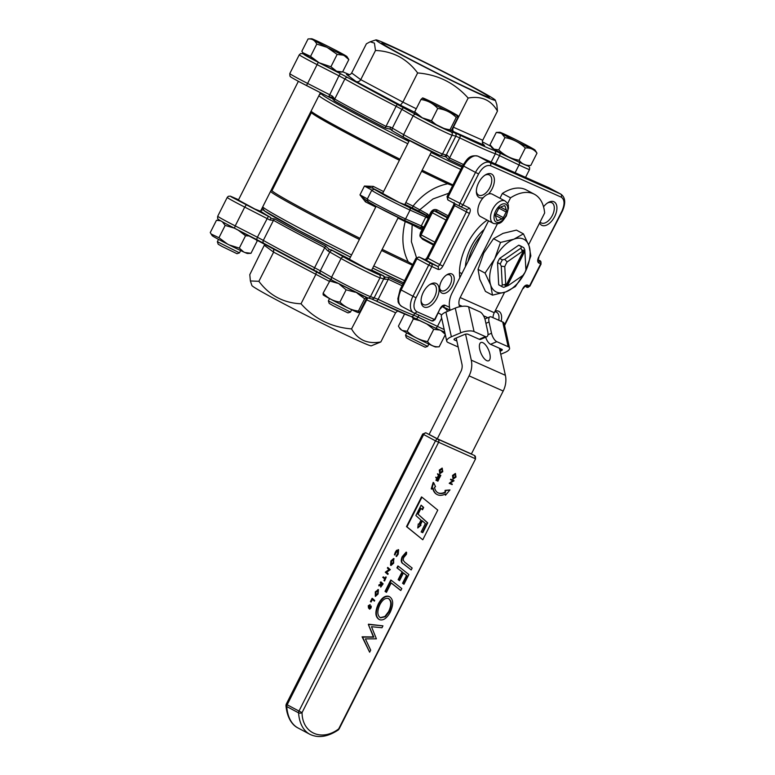 <?xml version="1.0" encoding="UTF-8"?>
<svg xmlns="http://www.w3.org/2000/svg" width="775" height="775" viewBox="0 0 775 775"><rect width="100%" height="100%" fill="white"/><g stroke="black" fill="none" stroke-linecap="round" stroke-linejoin="round"><path stroke-width="1.16" d="M328.726 96.323L334.79 98.909M368.299 201.597C364.405 200.434 393.032 215.353 403.358 219.858A1.86 1.54 -66 0 0 403.446 219.906L375.827 206.16C364.725 199.65 367.757 202.372 367.282 199.107L371.748 190.263L373.996 189.274A1.86 1.841 102.2 0 1 374.441 189.439L372.358 188.063L364.434 186.048L373.288 186.378A91.721 3.032 26.8 0 0 383.586 191.57M363.465 198.167L366.217 200.221L365.471 201.858L359.968 194.893L363.465 198.167M366.062 200.134L367.98 201.277M347.839 77.626L421.687 117.597L450.972 131.857A2.48 2.451 104.6 0 1 452.038 135.189A23.55 0.775 -153.2 0 1 419.304 119.243A23.55 0.775 -153.2 0 1 413.114 115.843L401.847 109.352L392.353 128.146L390.271 126.993L385.989 126.393L396.141 106.291A92.961 3.071 -153.2 0 1 367.021 91.082A92.961 3.071 -153.2 0 1 344.875 78.953L334.722 99.045L332.465 96.168L307.278 83.264A23.55 0.775 -153.2 0 1 298.811 78.847A23.55 0.775 -153.2 0 1 289.792 73.567L299.286 54.763A23.55 0.775 -153.2 0 0 308.305 60.043A23.55 0.775 -153.2 0 0 316.772 64.461L338.946 75.805L340.428 73.693L347.839 77.626A2.48 2.054 -60.4 0 0 344.875 78.953L338.946 75.805L328.687 96.904L331.022 98.105L332.465 96.168M364.095 296.467L332.368 280.405A2.48 2.122 -60.1 0 1 331.564 277.276A23.55 0.775 26.8 0 0 337.764 280.686A23.55 0.775 26.8 0 0 367.021 295.227A23.55 0.775 26.8 0 0 370.489 296.622A2.48 2.451 104.6 0 1 367.679 297.9L371.457 298.888A2.48 2.451 104.6 0 0 374.267 297.61L383.761 278.806A2.48 2.451 -75.4 0 0 382.695 275.483L378.917 274.495C379.953 275.668 348.556 260.061 344.09 257.193L331.409 249.899A92.961 3.071 26.8 0 0 349.496 259.053M311.453 112.52L272.044 190.543A91.721 3.032 26.8 0 0 307.162 211.11A91.721 3.032 26.8 0 0 359.958 238.342M399.396 160.28A91.721 3.032 -153.2 0 1 346.599 133.048A91.721 3.032 -153.2 0 1 311.472 112.588L311.027 111.242M399.939 159.204A92.961 3.071 -153.2 0 1 346.522 131.663A92.961 3.071 -153.2 0 1 311.075 111.154M382.172 249.347A91.721 3.032 26.8 0 0 408.26 261.853C402.332 250.199 401.314 236.772 405.218 221.582L412.174 224.702L411.409 241.713L416.456 257.523M270.523 191.435A92.961 3.071 26.8 0 0 305.98 211.933A92.961 3.071 26.8 0 0 359.387 239.485M381.6 250.49A92.961 3.071 26.8 0 0 412.407 265.215M412.775 264.478L408.26 261.853M452.958 184.934A92.961 3.071 -153.2 0 1 422.142 170.219M382.637 193.45L399.261 202.527L404.763 204.629M321.412 93.184L321.741 94.182A90.849 3.003 26.8 0 0 356.539 114.448A90.849 3.003 26.8 0 0 408.9 141.457M431.113 152.462A90.849 3.003 26.8 0 0 461.939 167.158M462.53 165.986A92.235 3.052 -153.2 0 1 448.415 159.34L445.615 156.676L443.678 156.298M331.022 98.105L331.671 97.921L334.471 100.876A92.235 3.052 -153.2 0 0 356.452 112.898A92.235 3.052 -153.2 0 0 385.34 128.001L390.232 129.144L393.032 131.217A2.48 2.122 119.9 0 0 393.157 131.285L404.182 137.63M403.513 282.817A90.849 3.003 -153.2 0 1 372.698 268.111L403.523 282.798L372.698 268.102M298.298 230.185L350.484 257.097A90.849 3.003 -153.2 0 1 298.113 230.107A90.849 3.003 -153.2 0 1 263.539 210.151M260.632 211.003A92.961 3.071 26.8 0 0 270.698 217.523L270.872 218.269L274.805 218.996A92.235 3.052 26.8 0 0 296.786 231.018A92.235 3.052 26.8 0 0 325.674 246.121L329.433 249.502L331.409 249.899M371.709 270.058A92.961 3.071 26.8 0 0 383.354 275.716L384.817 277.024L388.74 277.469A92.235 3.052 26.8 0 0 402.864 284.105M459.808 277.692A43.381 24.151 -61.9 0 1 459.565 275.183A43.381 24.151 -61.9 0 1 466.889 244.561A43.381 24.151 -61.9 0 1 487.165 220.1M547.45 203.021A11.402 6.345 -61.9 0 1 551.916 202.779A11.402 6.345 -61.9 0 1 552.362 215.431A11.402 6.345 -61.9 0 1 541.183 222.909A11.402 6.345 -61.9 0 1 540.088 222.008M429.621 284.667A11.402 6.345 -61.9 0 1 434.087 284.435A11.402 6.345 -61.9 0 1 434.533 297.077A11.402 6.345 -61.9 0 1 423.363 304.556A11.402 6.345 -61.9 0 1 421.067 300.719M494.731 311.812A11.402 6.345 -61.9 0 1 496.62 312.248A11.402 6.345 -61.9 0 1 498.722 320.211M446.4 275.077A8.922 4.97 -61.9 0 1 449.762 274.96A8.922 4.97 -61.9 0 1 450.11 284.851A8.922 4.97 -61.9 0 1 441.363 290.702A8.922 4.97 -61.9 0 1 439.59 287.854M484.918 175.208A11.402 6.345 -61.9 0 1 489.383 174.976A11.402 6.345 -61.9 0 1 489.829 187.618A11.402 6.345 -61.9 0 1 478.65 195.097A11.402 6.345 -61.9 0 1 476.363 191.26M481.304 235.145L468.119 261.252A34.827 19.394 -61.9 0 1 473.07 247.467A34.827 19.394 -61.9 0 1 481.304 235.145L488.541 220.827M484.162 229.487A34.827 19.394 118.1 0 0 471.248 246.498A34.827 19.394 118.1 0 0 465.387 266.658M349.399 259.257L365.926 268.257L371.525 270.436M238.39 200.057L254.917 209.056L260.516 211.236M493.433 223.432A12.642 7.043 -61.9 0 1 493.181 223.307L480.471 216.525A12.642 7.043 -61.9 0 1 479.977 202.507A12.642 7.043 -61.9 0 1 483.358 197.586A13.262 7.382 -61.9 0 1 476.383 192.113A13.262 7.382 -61.9 0 1 478.621 182.755A13.262 7.382 -61.9 0 1 485.644 174.743A13.262 7.382 -61.9 0 1 493.656 176.322A13.262 7.382 -61.9 0 1 492.144 188.771A13.262 7.382 -61.9 0 1 488.463 194.05A12.642 7.043 118.1 0 0 483.358 197.586M423.334 292.214A13.262 7.382 -61.9 0 1 430.358 284.212A13.262 7.382 -61.9 0 1 438.369 285.781A13.262 7.382 -61.9 0 1 436.848 298.23A13.262 7.382 -61.9 0 1 427.199 307.287A13.262 7.382 -61.9 0 1 421.087 301.572A13.262 7.382 -61.9 0 1 423.334 292.214M441.421 281.112A10.782 6.006 -61.9 0 1 447.136 274.602A10.782 6.006 -61.9 0 1 453.656 275.881A10.782 6.006 -61.9 0 1 452.416 286.004A10.782 6.006 -61.9 0 1 444.569 293.376A10.782 6.006 -61.9 0 1 439.599 288.726A10.782 6.006 -61.9 0 1 441.421 281.112M495.109 311.056A13.262 7.382 -61.9 0 1 501.144 321.286M543.537 206.789A13.262 7.382 -61.9 0 1 548.177 202.556A13.262 7.382 -61.9 0 1 556.188 204.135A13.262 7.382 -61.9 0 1 554.667 216.574A13.262 7.382 -61.9 0 1 539.613 222.958M450.004 131.333A19.83 0.659 -153.2 0 1 422.346 117.887A19.83 0.659 -153.2 0 1 414.761 113.489L414.732 111.803L422.336 117.858L431.52 120.755L437.72 108.471C444.927 109.372 451.098 112.356 456.233 117.422L457.957 115.795A19.83 0.659 -153.2 0 1 457.957 115.853L457.957 117.422L451.718 129.783L450.004 131.333L450.013 129.745C442.816 128.824 436.654 125.831 431.52 120.755M536.988 153.169L530.788 165.443L527.232 165.647A19.83 0.659 -153.2 0 1 517.187 161.19A19.83 0.659 -153.2 0 1 499.468 152.191A19.83 0.659 -153.2 0 1 493.917 149.129L490.023 144.789L496.271 132.428L499.739 132.244A19.83 0.659 -153.2 0 1 502.229 133.174L503.547 133.755A19.83 0.659 -153.2 0 1 518.068 140.808L519.696 141.631A19.83 0.659 -153.2 0 1 527.504 145.7A19.83 0.659 -153.2 0 1 535.089 150.098A19.83 0.659 -153.2 0 1 525.915 146.146A19.83 0.659 -153.2 0 1 507.286 136.71A19.83 0.659 -153.2 0 1 501.745 133.649L504.961 137.611C512.779 138.987 519.57 142.435 525.324 147.977C530.245 147.628 534.14 149.362 536.988 153.169L535.089 150.098M530.788 165.443C525.857 165.792 521.972 164.068 519.114 160.26C511.297 158.894 504.496 155.455 498.732 149.924L493.917 149.129M348.827 59.598L342.579 71.959L336.621 71.222L330.915 66.766L319.155 62.765A19.83 0.659 -153.2 0 1 311.347 58.697A19.83 0.659 -153.2 0 1 303.761 54.298L301.863 51.227L308.062 38.944L311.618 38.75A19.83 0.659 -153.2 0 1 321.664 43.206A19.83 0.659 -153.2 0 1 339.382 52.206A19.83 0.659 -153.2 0 1 344.933 55.267L345.621 55.674A19.83 0.659 -153.2 0 1 346.958 56.604A19.83 0.659 -153.2 0 1 344.439 55.742L348.827 59.598L346.958 56.604M319.155 62.765L310.552 56.401L302.686 52.642M412.126 316.936L413.356 318.951L420.312 320.811M426.744 323.902L433.719 329.317L439.502 329.995M441.304 330.818L445.238 334.306M445.199 334.141L443.765 331.855M222.367 221.786L225.176 225.418L234.253 228.112M245.016 252.553L250.984 253.299L247.506 253.493A19.83 0.659 26.8 0 1 245.016 252.553L243.699 251.972A19.83 0.659 26.8 0 1 229.187 244.929L227.559 244.096A19.83 0.659 26.8 0 1 219.751 240.037A19.83 0.659 26.8 0 1 212.166 235.639L210.257 232.568L216.467 220.284L220.662 220.807M486.778 360.646A9.92 4.137 67 0 0 488.667 360.782A9.92 4.137 67 0 0 489.325 351.976A9.92 4.137 67 0 0 482.815 342.657A9.92 4.137 67 0 0 480.926 342.521A9.92 4.137 67 0 0 480.267 351.327A9.92 4.137 67 0 0 486.778 360.646M469.728 85.298A66.931 2.218 -153.2 0 1 495.361 100.227A66.931 2.218 -153.2 0 1 463.731 86.5A66.931 2.218 -153.2 0 1 401.518 54.957A66.931 2.218 -153.2 0 1 375.943 39.903A66.931 2.218 -153.2 0 1 409.268 54.608A66.931 2.218 -153.2 0 1 469.728 85.298M495.361 100.227L496.862 104.78L497.453 111.087C491.118 100.052 481.353 95.703 468.148 98.057C454.673 82.964 437.836 74.594 417.628 72.947C412.532 66.059 406.362 60.615 399.135 56.614C391.801 52.845 383.916 50.801 375.488 50.472L374.422 43.09L370.15 41.802L366.401 43.797L351.666 72.976C350.426 74.855 348.702 75.359 346.483 74.487L346.909 74.671M308.062 38.944C312.005 38.576 314.912 40.29 316.772 44.088L326.972 47.285A19.83 0.659 -153.2 0 1 319.164 43.216A19.83 0.659 -153.2 0 1 311.618 38.75M330.663 279.436L323.136 293.144L323.156 294.829A19.83 0.659 26.8 0 0 335.895 301.93A19.83 0.659 26.8 0 0 355.386 311.472A19.83 0.659 26.8 0 0 358.399 312.674L360.113 311.124L366.352 298.762L366.362 297.193M323.136 293.144C327.67 298.191 333.26 301.175 339.915 302.095C345.02 307.152 351.182 310.155 358.408 311.085L358.399 312.674M250.383 280.947L251.885 285.5A66.931 2.218 26.8 0 0 294.219 309.196A66.931 2.218 26.8 0 0 360.685 341.765A66.931 2.218 26.8 0 0 371.302 345.824L380.845 341.94C374.48 343.131 368.745 342.657 363.62 340.525C358.622 338.162 354.601 334.296 351.54 328.9C331.283 327.234 314.447 318.864 301.02 303.79C283.553 303.006 269.506 295.517 258.879 281.315L250.383 280.947L249.792 274.641L264.914 243.97M407.873 333.521A19.83 0.659 26.8 0 0 425.591 342.521A19.83 0.659 26.8 0 0 435.627 346.977L439.183 346.783C434.242 347.123 430.348 345.388 427.519 341.591C419.662 340.215 412.862 336.776 407.137 331.264L402.322 330.47A19.83 0.659 26.8 0 0 407.873 333.521M211.081 233.982L218.947 237.741L227.559 244.096M404.928 56.478A60.237 1.996 -153.2 0 1 381.852 42.974A60.237 1.996 -153.2 0 1 411.108 55.781A60.237 1.996 -153.2 0 1 466.317 83.787A60.237 1.996 -153.2 0 1 489.393 97.292A60.237 1.996 -153.2 0 1 460.137 84.485A60.237 1.996 -153.2 0 1 404.928 56.478M350.484 312.073L347.985 312.897L333.221 305.747L329.191 303.393L328.368 300.903L350.484 312.073L351.656 309.758M427.664 346.396L425.165 347.219L410.401 340.07L406.371 337.726L405.548 335.226L427.664 346.396L428.837 344.081M239.475 252.873L236.985 253.696L222.222 246.547L218.182 244.203L217.358 241.703L239.475 252.873L240.657 250.557M502.123 286.682L499.4 285.229A22.31 12.419 -61.9 0 1 498.693 284.793L497.531 262.609A22.31 12.419 -61.9 0 1 498.528 260.478A22.31 12.419 -61.9 0 1 499.652 258.414L502.374 259.867A22.31 12.419 118.1 0 0 501.251 261.94A22.31 12.419 118.1 0 0 500.253 264.062L501.251 266.183L504.777 266.619L505.717 284.27L502.248 285.093L501.425 286.246A22.31 12.419 -61.9 0 0 502.123 286.682A22.31 12.419 -61.9 0 0 503.828 287.322L508.39 285.462A18.59 10.356 -61.9 0 1 507.615 285.278L506.153 285.897L523.987 250.587A19.83 11.044 118.1 0 0 522.728 250.025L523.077 251.613A18.59 10.356 118.1 0 0 522.302 251.429L507.15 261.931A18.59 10.356 118.1 0 0 504.777 266.619M508.39 285.462L523.542 274.96A18.59 10.356 118.1 0 0 524.82 272.664A18.59 10.356 118.1 0 0 525.915 270.272L524.811 249.86L523.822 247.738A22.31 12.419 -61.9 0 0 523.115 247.303A22.31 12.419 -61.9 0 0 521.42 246.663L520.926 248.126L522.302 251.429M523.077 251.613L506.356 284.716L504.883 285.336A19.83 11.044 118.1 0 0 506.153 285.897M507.15 261.931L504.69 259.373L502.374 259.867M523.987 250.587L524.336 252.175L507.615 285.278M506.356 284.716A18.59 10.356 -61.9 0 1 505.717 284.27M524.336 252.175A18.59 10.356 -61.9 0 1 524.975 252.621M502.248 285.093L501.251 266.183M504.69 259.373L520.926 248.126M498.693 284.793L501.425 286.246M497.531 262.609L500.253 264.062M499.652 258.414L518.688 245.21L521.42 246.663M518.688 245.21A22.31 12.419 -61.9 0 1 520.393 245.849L523.115 247.303M298.055 727.996C293.308 725.768 287.225 719.365 285.956 705.512A2.48 1.54 175.8 0 0 286.75 706.538L298.559 712.835A54.541 30.361 118.1 0 0 309.864 734.303L298.055 727.996A54.541 30.361 -61.9 0 1 286.75 706.538A2.48 1.376 -61.9 0 1 287.167 704.766L286.217 704.204L422.714 433.99L425.93 432.847A2.48 2.054 114 0 1 426.037 432.896L437.856 439.192L474.484 455.487A2.48 2.054 -66 0 1 475.191 458.664L435.472 440.849A2.48 1.376 -61.9 0 1 437.856 439.192A2.48 2.054 114 0 1 438.553 442.38L302.056 712.593A2.48 1.54 175.8 0 1 298.559 712.835A2.48 1.376 -61.9 0 1 298.976 711.062L302.056 712.593C302.134 733.169 321.664 741.859 338.694 728.887L338.249 729.982A2.48 1.434 -123.6 0 0 338.694 728.887L475.579 458.819L474.532 455.516A2.48 1.376 -61.9 0 1 474.658 455.593M529.083 245.927A29.75 16.566 -61.9 0 1 525.053 272.277A29.75 16.566 -61.9 0 1 505.862 291.894A29.75 16.566 -61.9 0 1 490.711 285.152A29.75 16.566 -61.9 0 1 494.731 258.792A29.75 16.566 -61.9 0 1 513.922 239.184A29.75 16.566 -61.9 0 1 529.083 245.927L523.425 233.856L513.922 239.184L500.524 242.439L494.731 258.792L485.053 273.081L490.711 285.152L492.474 295.139L505.862 291.894L515.365 286.566L525.053 272.277L530.846 255.924L529.083 245.927M402.322 330.47L401.624 330.053A19.83 0.659 26.8 0 1 400.287 329.123L399.232 327.525L401.624 330.053M326.972 47.285L337.154 54.415L343.122 55.151A19.83 0.659 -153.2 0 1 328.6 48.108M343.122 55.151L344.439 55.742M496.271 132.428L501.047 133.232A19.83 0.659 -153.2 0 1 499.739 132.244M501.047 133.232L501.745 133.649M457.822 115.853A19.83 0.659 -153.2 0 1 438.466 106.727A19.83 0.659 -153.2 0 1 422.617 97.941A19.83 0.659 -153.2 0 1 432.004 102.087L433.477 102.804A19.83 0.659 -153.2 0 1 449.403 110.883L451.302 111.891A19.83 0.659 -153.2 0 1 457.957 115.795M229.187 244.929L239.31 248.107L243.699 251.972M404.56 313.991L398.427 326.13L399.232 327.515M468.613 306.823L479.987 311.879A7.44 3.1 -113 0 1 485.257 320.308L487.737 331.555A7.44 3.1 -113 0 1 486.845 336.718A7.44 3.1 -113 0 1 485.431 336.612L474.058 331.555L468.613 306.823A9.92 3.672 167.6 0 0 455.264 308.092L445.925 312.044A9.92 3.672 167.6 0 0 441.295 316.423L446.739 341.155A9.92 3.672 -12.4 0 1 451.37 336.776L445.925 312.044M486.845 336.718L480.626 339.353A7.44 3.1 -113 0 1 479.202 339.256L467.838 334.199A2.48 0.92 -12.4 0 0 464.496 334.509L455.157 338.462A2.48 0.92 -12.4 0 0 454.005 339.557A2.48 0.92 -12.4 0 0 454.353 339.905L456.863 341.019M508.167 346.725A9.92 3.672 -12.4 0 1 509.553 348.111L504.108 323.378A9.92 3.672 167.6 0 0 502.723 321.993L508.167 346.725L496.804 341.668L490.575 344.303L501.948 349.36A2.48 0.92 -12.4 0 1 502.287 349.709A2.48 0.92 -12.4 0 1 501.134 350.804L500.698 348.808M496.804 341.668A7.44 3.1 -113 0 1 491.524 333.24L489.054 321.993A7.44 3.1 -113 0 1 489.945 316.83A7.44 3.1 -113 0 1 491.36 316.936L502.723 321.993M490.575 344.303A7.44 3.1 -113 0 1 485.663 337.222M500.088 351.249L501.134 350.804M455.264 308.092L460.708 332.824A9.92 3.672 -12.4 0 1 474.058 331.555M460.708 332.824L451.37 336.776M458.18 347.016L448.124 342.54A9.92 3.672 -12.4 0 1 446.739 341.155M500.757 354.252L504.922 352.489A9.92 3.672 -12.4 0 0 509.553 348.111M498.577 208.63A1.986 1.104 -61.9 0 1 499.856 207.322L504.06 205.743A1.986 1.104 -61.9 0 1 504.719 205.753A1.986 1.104 -61.9 0 1 505.067 206.198L506.424 210.238A1.986 1.104 -61.9 0 1 506.162 212.001L503.324 217.62A1.986 1.104 -61.9 0 1 502.045 218.928L497.841 220.497A1.986 1.104 -61.9 0 1 497.182 220.487A1.986 1.104 -61.9 0 1 496.833 220.052L495.477 216.002A1.986 1.104 -61.9 0 1 495.738 214.249L498.577 208.63M503.324 217.62L496.058 213.745L498.897 208.126A1.986 1.104 -61.9 0 1 498.897 208.126L506.162 212.001M496.058 213.745A1.986 1.104 -61.9 0 1 495.738 214.249M492.474 295.139L485.46 291.41L479.802 279.339L478.039 269.342L483.832 252.979L493.52 238.7L503.023 233.372L516.421 230.117L523.425 233.856M493.52 238.7L500.524 242.439M478.039 269.342L485.053 273.081M422.617 97.941L420.941 99.52C427.567 100.421 433.167 103.404 437.72 108.471M239.31 248.107L245.549 235.755L249.695 235.987M255.353 238.884L257.222 240.938L250.984 253.299M257.222 240.938L256.293 239.368M225.176 225.418L218.947 237.741M238.022 230.02L245.549 235.755M413.356 318.951L407.137 331.264M433.719 329.317L427.519 341.591M445.315 334.655L439.183 346.783M351.54 328.9L367.728 297.92M316.665 271.056L315.754 274.621L301.02 303.79M380.845 341.94L395.589 312.761L397.653 310.988M258.879 281.315L273.614 252.146L273.72 248.872M339.44 284.27L346.125 289.811L339.915 302.095M329.336 280.86L337.522 283.253M357.43 293.357L364.628 298.762L358.408 311.085M346.125 289.811L355.008 292.175M364.628 298.762L366.226 297.193M316.772 44.088L310.552 56.401M330.915 66.766L337.154 54.415M336.621 71.222A19.83 0.659 -153.2 0 0 339.111 72.153L342.579 71.959M525.324 147.977L519.114 160.26M504.961 137.611L498.732 149.924M456.233 117.422L450.013 129.745M420.941 99.52L414.732 111.803M453.084 127.071L482.718 140.265L497.453 111.087M482.718 140.265C481.934 142.377 482.544 144.092 484.549 145.39L453.675 131.653C452.61 130.781 452.522 129.309 453.414 127.236L468.148 98.057M351.666 72.976L360.743 79.651L402.893 102.126L417.628 72.947M416.262 108.771L402.893 102.126L400.452 105.206L356.045 81.52C357.972 82.179 359.542 81.559 360.743 79.651L375.488 50.472M441.585 315.105A7.44 6.171 -66 0 0 440.123 313.943L438.359 313.003M450.091 310.252L443.474 307.307A14.87 12.342 114 0 1 447.65 311.317M497.395 223.839L460.166 297.552A9.92 8.234 -66 0 0 459.129 304.943L459.527 306.745M504.554 292.359L494.266 312.722A9.92 8.234 -66 0 0 493.007 317.673M465.562 334.18L471.278 360.152A21.07 17.486 114 0 1 469.088 375.856L437.294 438.786L429.118 434.426L460.912 371.487A9.92 8.234 -66 0 0 461.939 364.105L456.204 338.026M499.429 348.246L505.387 375.313A21.07 17.486 114 0 1 503.198 391.026L471.403 453.956L437.294 438.786M450.101 310.271L449.791 308.896A21.07 17.486 114 0 1 451.99 293.192L468.119 261.252M534.44 194.283L526.264 189.923A49.581 27.6 118.1 0 0 502.365 193.45L510.541 197.819A49.581 27.6 -61.9 0 1 534.44 194.283A49.581 27.6 -61.9 0 1 544.651 212.98L528.637 244.677M510.541 197.819L507.606 203.622M335.304 70.632A19.83 0.659 -153.2 0 1 320.782 63.589M493.229 148.713A19.83 0.659 -153.2 0 1 491.883 147.792L490.837 146.184M483.988 145.032L483.484 144.596M346.687 74.584L356.045 81.52M443.474 307.307L442.263 306.658M414.053 312.984L431.646 320.802A2.48 2.054 -66 0 0 434.581 319.562L440.161 308.508C441.673 305.902 443.252 304.808 444.927 305.205A2.48 2.054 114 0 1 442.389 306.6L450.043 310.029L442.351 306.619M502.365 193.45L499.943 198.255M519.027 162.13L528.744 166.325L529.645 167.574L529.509 169.531A23.55 0.775 -153.2 0 1 519.018 164.978A2.48 1.279 -64.3 0 0 519.027 162.13L494.305 150.418C489.209 148.722 477.642 143.578 459.614 134.995L454.751 132.845A2.48 2.451 104.6 0 1 455.816 136.167L459.711 137.892A2.48 1.385 -64.5 0 0 459.614 134.995M303.5 53.901L318.263 62.349L306.522 85.57L328.677 96.894M423.344 228.053A1.86 1.54 23.5 0 0 421.125 227.017L421.29 225.922L405.567 218.928L410.033 210.083L425.756 217.078L426.705 215.905A1.86 0.92 166.1 0 0 429.011 215.818L429.825 216.68M426.57 216.225A1.86 1.472 -150.2 0 0 428.72 217.407M423.392 229.419L422.288 229.138A1.86 0.998 69 0 0 420.961 227.288L421.125 227.017M540.165 260.768A2.48 1.376 118.1 0 0 540.049 260.691L541.095 263.994L538.799 263.006C537.414 262.047 537.317 260.197 538.509 257.455L561.972 211.013C564.936 204.164 564.694 199.533 561.236 197.15A2.48 2.054 -66 0 0 560.538 193.973L489.79 162.508L477.981 156.211L548.729 187.666L560.538 193.973A14.87 8.283 118.1 0 1 560.829 194.118L549.02 187.812A14.87 8.283 -61.9 0 1 549.31 187.986M561.236 197.15L490.488 165.685C486.322 164.688 482.35 167.439 478.592 173.929L475.511 172.399L459.759 203.583A2.48 1.376 118.1 0 0 459.856 206.334A2.48 1.376 118.1 0 0 459.904 206.353A2.48 2.054 114 0 0 460.011 206.412L466.327 209.221A2.48 1.376 -61.9 0 1 466.366 211.943L439.783 264.575L427.974 258.278L454.557 205.646A2.48 1.376 118.1 0 0 454.954 203.718M490.488 165.685A2.48 2.054 -66 0 0 489.79 162.508A14.87 8.283 118.1 0 0 475.511 172.399L463.702 166.102L447.95 197.286A2.48 1.376 118.1 0 0 448.047 200.037L447.001 196.734L469.156 207.923C470.541 208.882 470.638 210.732 469.447 213.474L442.864 266.106L439.783 264.575A2.48 1.376 -61.9 0 1 437.4 266.222L431.084 263.413A2.48 2.054 114 0 1 431.782 266.59L416.03 297.774C413.056 304.633 413.308 309.254 416.766 311.637L434.969 319.717L431.752 320.86L413.937 312.935A2.48 2.054 -66 0 0 416.766 311.637M488.463 194.05A12.642 7.043 -61.9 0 1 492.367 194.215L505.087 200.996A12.642 7.043 -61.9 0 0 504.835 200.87A12.642 7.043 -61.9 0 0 492.687 209.289A12.642 7.043 -61.9 0 0 493.181 223.307L493.549 223.481C501.793 224.924 502.675 220.439 506.308 216.002L508.526 207.932C507.828 205.453 509.727 205.104 505.087 200.996M270.872 218.269L269.903 220.013L273.478 220.303A92.961 3.071 26.8 0 0 295.624 232.422A92.961 3.071 26.8 0 0 324.735 247.642L327.718 250.838L341.058 258.482A23.55 0.775 26.8 0 0 347.258 261.882A23.55 0.775 26.8 0 0 379.983 277.828L370.489 296.622L378.161 299.324A2.48 1.385 115.5 0 1 375.885 300.874A2.48 1.385 115.5 0 1 375.836 300.845C393.855 309.438 405.422 314.582 410.527 316.278L415.778 318.632A2.48 1.279 -64.3 0 0 415.826 318.651A2.48 1.279 -64.3 0 0 418.006 317.062L413.802 315.173A2.48 2.422 107.8 0 1 410.886 316.433L435.288 328.009A2.48 1.279 -64.3 0 0 437.468 326.411A23.55 0.775 26.8 0 0 444.182 329.54M384.817 277.024L384.865 279.242L388.304 279.233L378.161 299.324A92.961 3.071 26.8 0 0 413.802 315.173L414.751 313.303M463.334 164.465A92.961 3.071 -153.2 0 1 449.558 157.984L447.417 155.397L442.535 153.983A23.55 0.775 -153.2 0 1 425.533 146.117A23.55 0.775 -153.2 0 1 403.62 134.637L392.353 128.146A2.48 2.122 119.9 0 0 393.032 131.217L404.298 137.708A2.48 2.122 119.9 0 0 404.414 137.776L439.241 155.078M329.433 249.502L327.718 250.838M421.174 237.586A2.48 2.48 76.7 0 1 420.176 234.312L421.125 234.864L432.305 212.747L446.032 220.081M431.355 212.195A2.48 2.48 76.7 0 1 434.678 211.1A2.48 1.376 118.1 0 0 432.305 212.747L431.355 212.195L420.186 234.312L431.355 212.195L432.993 210.897L435.54 210.897A2.48 1.376 118.1 0 0 437.391 210.064L448.183 215.818M459.885 277.547A42.141 23.463 -61.9 0 1 459.536 274.641M445.615 156.676L447.417 155.397M390.232 129.144L390.271 126.993M422.695 238.4A2.48 1.376 -61.9 0 1 422.617 239.301L420.302 236.763M420.738 233.197A2.48 0.872 26 0 0 420.408 232.897L422.288 229.138L420.224 228.993L412.174 224.702A1.86 1.037 -61.9 0 0 412.339 223.859M419.934 235.096L420.408 232.897M419.972 227.249L403.533 219.935M426.705 215.905L386.512 196.385L374.441 189.439M448.764 193.227L433.012 198.952L419.662 209.87A1.86 1.037 -61.9 0 1 418.064 210.79L404.938 204.29M405.8 202.575A91.721 3.032 26.8 0 0 413.036 206.102L427.713 214.171L429.011 215.818L430.958 212.011C432.731 209.541 434.882 208.892 437.391 210.064M397.982 218.056A91.721 3.032 -153.2 0 0 405.218 221.582A1.86 0.833 115.8 0 1 405.664 220.894M452.619 185.612L447.688 183.791C434.543 186.436 422.995 193.876 413.036 206.102A1.86 0.833 -64.2 0 0 412.92 208.184M382.724 193.285L372.358 188.063L373.288 186.378M447.688 183.791A91.721 3.032 -153.2 0 1 421.61 171.285M453.017 478.979L452.503 475.472L455.361 473.477L456.02 477.032L453.152 479.047L452.968 475.724L455.487 473.554M455.719 476.925L455.593 474.184L453.268 475.84L453.375 478.592L455.719 476.925L455.128 473.932M452.92 478.349L455.254 476.673M452.329 484.162L452.106 484.617L449.219 483.329L453.22 480.907L450.488 479.647L450.721 479.192L453.608 480.481L454.014 480.82L450.062 483.154L452.329 484.162L450.101 483.125M450.953 479.899L450.721 479.192M449.267 483.232L452.716 480.684M451.176 479.444L454.063 480.723M437.584 481.043L438.602 479.037L437.71 478.64L436.403 480.519L437.42 478.504L435.773 477.177L439.125 478.708L437.885 481.178L437.119 480.8L438.127 478.824M436.238 477.429L439.125 478.708M436.005 477.884L435.773 477.177M436.403 480.519L435.938 480.267L436.935 478.291M439.289 477.671L440.307 475.666L439.415 475.269L438.108 477.148L439.115 475.133L437.478 473.806L440.83 475.337L439.58 477.807L438.824 477.429L439.822 475.453M437.943 474.058L440.83 475.337M437.71 474.513L437.478 473.806M438.108 477.148L437.642 476.896L438.64 474.92M439.774 473.593L439.27 470.096L442.118 468.09L442.787 471.646L439.909 473.661L439.725 470.338L442.254 468.168M442.477 471.539L442.351 468.798L440.035 470.454L440.142 473.205L442.477 471.539L441.895 468.546M439.677 472.963L442.012 471.287M404.782 562.243L412.164 568.036L411.205 569.935L403.378 563.909C401.062 562.941 400.656 560.567 402.147 556.77L406.158 552.12L406.623 552.372L406.458 554.27L403.62 557.651L403.155 560.199L404.782 562.243M411.205 569.935L403.843 564.152C401.528 563.192 401.121 560.809 402.613 557.022L402.147 556.77M402.613 557.022L406.623 552.372M403.969 584.263L403.019 583.527L406.982 575.68L403.465 572.909L399.551 580.649L398.602 579.913L402.516 572.163L397.381 568.123L398.34 566.215L408.88 574.527L403.969 584.263L402.554 583.275L406.517 575.438L403.426 572.996M398.34 566.215L397.885 565.973L396.916 567.872L397.381 568.123M402.516 572.163L396.916 567.872M398.602 579.913L398.147 579.661L402.06 571.921M399.551 580.649L398.147 579.661M391.249 580.262L390.784 580.01L385.039 591.383L385.504 591.635L391.249 580.262L401.789 588.564L400.83 590.472L400.365 590.23L391.191 582.994M400.83 590.472L391.23 582.907L386.463 592.352L385.039 591.383M386.463 592.352L385.504 591.635M379.082 619.458C375.081 616.852 374.838 611.659 378.355 603.88C381.697 597.728 385.252 595.248 389.011 596.421L389.476 596.673C393.477 599.317 393.7 604.539 390.154 612.357C386.793 618.334 383.257 620.775 379.547 619.7C375.546 617.094 375.303 611.901 378.82 604.132C382.162 597.98 385.718 595.491 389.476 596.673L389.573 596.711M379.547 619.7L378.965 619.399M389.069 611.882C392.092 605.294 391.927 600.857 388.566 598.581C385.514 597.612 382.627 599.618 379.905 604.587C376.97 611.184 377.192 615.612 380.573 617.849L385.34 616.706L389.069 611.882L388.604 611.63C391.627 605.042 391.462 600.615 388.101 598.329M380.273 617.694L384.884 616.464L388.604 611.63M368.474 624.185L382.957 625.851L381.988 627.76L371.496 626.704L376.398 638.833L365.393 638.871L370.683 650.157L369.636 652.211L362.09 636.817L373.376 636.924L368.338 624.447L382.957 625.851M369.636 652.211L362.555 637.069L373.841 637.176L368.338 624.447M396.519 556.508L398.001 554.009L398.292 550.453L396.015 552.517L394.872 555.007L397.11 550.453L398.602 549.814L398.205 554.173L396.519 556.508L396.054 556.266L397.546 553.767L397.827 550.211M398.137 549.572L398.65 549.843L397.11 550.453M395.793 552.401L395.337 552.158L396.645 550.202M394.872 555.007L394.417 554.755L395.337 552.158M393.574 558.552L393.671 563.144L391.017 565.498L391.356 561.178L394.088 558.823L393.574 558.552L390.9 560.935L390.552 565.246M393.448 563.028L393.729 559.434L391.588 561.284L391.346 564.868L393.448 563.028L393.264 559.182M390.891 564.617L392.983 562.786M386.599 572.299L388.227 573.771L387.442 574.159L385.282 572.212L389.002 569.538L387.374 568.075L387.694 567.436L390.319 569.625L386.599 572.299M387.907 574.401L385.737 572.463L389.457 569.78L387.374 568.075M387.829 568.317L388.159 567.678M386.241 577.133L384.584 580.979L385.146 579.303L383.179 577.54L383.499 576.9L385.475 578.663L386.241 577.133L385.785 576.881L385.068 578.305M383.499 576.9L382.714 577.288L383.179 577.54M385.146 579.303L382.714 577.288M384.39 580.795L383.935 580.553L384.691 579.051M384.584 580.979L383.935 580.553M380.757 587.111L381.077 584.728L378.936 585.939L381.697 583.498L380.641 582.548L380.971 581.909L383.131 583.856L380.757 587.111L380.612 584.486M382.618 584.321L381.891 583.672L381.077 586.472L382.618 584.321L381.833 583.788M378.936 585.939L378.839 584.96L380.99 583.749L380.186 582.306L380.971 581.909M380.622 586.229L382.153 584.069M375.313 596.324L375.303 591.809L378.433 589.678L378.074 594.018L375.42 596.372L375.759 592.061L378.074 589.484M377.851 593.912L378.123 590.308L375.991 592.168L375.749 595.743L377.851 593.912L377.667 590.066M375.294 595.5L377.386 593.66M372.562 598.562L372.097 598.31L370.44 601.584L370.905 601.826L372.562 598.562L374.722 600.499L374.393 601.138L372.368 599.492M374.393 601.138L372.426 599.375L371.099 602.001L370.44 601.584M369.733 609.16L370.905 606.786L368.542 608.133L368.716 606.011L370.169 604.616L368.919 606.166L368.842 607.493L371.235 606.157L371.08 607.871L369.733 609.16L369.278 608.908L370.44 606.534M370.75 605.895L371.235 606.157L370.653 606.253M368.387 607.242L370.198 606.002M370.169 604.616L368.251 605.759L368.716 606.011M368.542 608.133L368.251 605.759M370.905 606.786L370.867 607.745L370.402 607.493M445.518 492.367A18.493 10.298 -61.9 0 1 438.069 492.852A18.493 10.298 -61.9 0 1 434.475 487.339L435.531 486.661L433.642 482.651L431.714 489.132L433.138 488.202A20.431 11.373 118.1 0 0 437.158 494.566A20.431 11.373 118.1 0 0 445.509 493.975L445.499 495.254L449.975 489.916L445.538 490.604L445.518 492.367L445.063 492.125A18.493 10.298 -61.9 0 1 437.846 492.726M433.642 482.651L433.177 482.408L431.249 488.88L431.714 489.132M432.77 488.444A20.431 11.373 118.1 0 0 436.703 494.314A20.431 11.373 118.1 0 0 436.935 494.431M445.044 494.198L445.499 495.254M449.975 489.916L445.082 490.362L445.063 492.125M406.962 526.855L422.782 539.778L437.768 510.105L421.939 497.192L406.962 526.855L406.497 526.613L422.782 539.778M418.103 514.087L420.98 508.4L422.511 509.776L423.673 507.47L421.125 505.174L415.884 515.549L420.99 520.122L418.887 524.278L418.238 523.987L417.773 527.998L420.97 525.208L420.36 524.937L422.404 520.897L425.378 523.571L421.135 531.96L422.772 532.687L427.732 522.873L417.647 513.844L420.515 508.148L420.98 508.4M421.939 497.192L421.484 496.94L406.497 526.613M421.154 531.931L422.317 532.444L427.277 522.621L417.647 513.844M422.113 509.408L423.218 507.228L421.067 505.29M417.861 527.281L420.476 524.985M420.36 524.937L419.905 524.685L421.939 520.655L422.404 520.897M407.757 143.724A92.961 3.071 -153.2 0 1 354.349 116.182A92.961 3.071 -153.2 0 1 318.893 95.674M367.379 198.913L359.968 194.893L364.434 186.048L371.855 190.078M367.292 200.841L366.217 200.221M262.706 206.915A92.961 3.071 26.8 0 0 298.152 227.414A92.961 3.071 26.8 0 0 351.569 254.965M448.415 159.34A2.48 1.385 -64.5 0 0 449.558 157.984L459.711 137.892A92.961 3.071 -153.2 0 0 495.351 153.741A2.48 2.422 -72.2 0 0 494.305 150.418M298.956 81.617L331.08 98.134M349.603 74.739L342.695 71.746L349.593 74.749M397.74 104.237A2.48 0.504 117.2 0 0 396.141 106.291L401.847 109.352A2.48 2.122 119.9 0 1 404.879 108.064M483.397 142.358A2.48 2.054 119.6 0 0 483.29 142.3L490.594 146.184M332.833 250.703A2.48 2.122 -60.1 0 0 329.801 251.991L320.308 270.785L314.592 267.733A2.48 0.504 117.2 0 0 313.943 270.097A2.48 0.504 117.2 0 0 313.962 270.097L321.102 273.924A2.48 2.122 -60.1 0 1 320.308 270.785L331.564 277.276L341.058 258.482A2.48 2.122 -60.1 0 1 344.09 257.193M274.805 218.996A2.48 2.054 119.6 0 0 273.478 220.303L263.326 240.395L257.397 237.237L256.651 239.553L264.062 243.486A2.48 2.054 -60.4 0 1 263.326 240.395A92.961 3.071 26.8 0 0 285.481 252.514A92.961 3.071 26.8 0 0 314.592 267.733L324.735 247.642A2.48 0.504 117.2 0 1 325.674 246.121M415.865 318.67L435.25 327.98A2.48 1.279 -64.3 0 0 435.288 328.009L444.772 332.204M460.776 169.454A92.961 3.071 -153.2 0 1 429.97 154.738M373.773 265.97A92.961 3.071 26.8 0 0 404.589 280.695M367.282 199.107A23.55 0.775 26.8 0 0 376.301 204.387A23.55 0.775 26.8 0 0 405.567 218.928A1.86 1.54 -66 0 1 403.446 219.906L420.05 227.288M371.748 190.263A23.55 0.775 26.8 0 0 380.767 195.542A23.55 0.775 26.8 0 0 410.033 210.083A1.86 1.54 -66 0 0 409.51 207.7M423.789 227.172L421.29 225.922L425.756 217.078L428.255 218.327M217.736 216.206A23.55 0.775 26.8 0 0 226.755 221.485A23.55 0.775 26.8 0 0 235.222 225.903L234.486 228.208C217.727 219.528 218.618 219.519 218.104 219.015C217.572 218.976 217.446 218.037 217.736 216.206L227.23 197.402A23.55 0.775 26.8 0 0 236.249 202.682A23.55 0.775 26.8 0 0 244.726 207.099L235.222 225.903L257.397 237.237L268.382 216.332L231.105 196.782L238.564 199.718L230.291 196.133L228.334 196.298L227.23 197.402M496.368 222.193A10.162 5.657 -61.9 0 1 495.767 210.819A10.162 5.657 -61.9 0 1 505.533 204.057A10.162 5.657 -61.9 0 1 506.133 215.421A10.162 5.657 -61.9 0 1 496.368 222.193M422.714 433.99L423.663 434.543L287.167 704.766L298.976 711.062L435.472 440.849L423.663 434.543A2.48 1.376 118.1 0 1 426.037 432.896L425.93 432.847M479.202 339.256L485.431 336.612M491.524 333.24L487.959 334.752M485.925 323.32L489.054 321.993M454.169 339.101L454.353 339.905M504.157 205.714L505.067 206.198M506.424 210.238L500.495 207.08M495.409 215.382L502.045 218.928M497.841 220.497L496.794 219.935M395.589 312.761L365.955 299.567M329.133 281.267L273.614 252.146L264.537 245.462M526.593 287.205L526.7 287.254A2.48 2.054 -66 0 0 529.528 285.956L526.7 287.254A2.48 2.054 -66 0 1 526.593 287.205M504.448 324.89L522.873 288.416C524.375 285.81 525.963 284.716 527.63 285.113L529.528 285.956L540.698 263.849A2.48 2.054 -66 0 0 540.001 260.662A2.48 1.376 118.1 0 1 540.049 260.691L538.334 259.925M494.266 312.722L460.166 297.552M459.129 304.943L462.2 306.309M483.542 315.793L487.853 317.711M505.387 375.313L471.278 360.152M503.198 391.026L469.088 375.856M453.675 131.653L451.186 130.413M414.644 112.259L400.452 105.206M256.632 239.533L234.486 228.208L332.243 280.347L367.679 297.9M332.126 280.269L321.102 273.924M441.673 318.099L437.468 326.411L418.006 317.062L418.955 315.173M264.062 243.486L313.962 270.097M370.963 298.704L375.836 300.845M478.592 173.929L462.84 205.113A2.48 2.054 114 0 1 460.011 206.412L448.047 200.037A2.48 1.376 118.1 0 0 448.095 200.057L459.808 206.305M454.14 202.595L453.608 205.084L469.447 213.474M442.864 266.106C441.353 268.702 439.764 269.807 438.098 269.4A2.48 2.054 -66 0 0 437.4 266.222L425.591 259.925A2.48 2.054 -66 0 0 425.485 259.867L419.168 257.058L415.942 258.211L428.701 265.06L412.949 296.244L401.14 289.947L416.892 258.763A2.48 1.376 -61.9 0 1 419.275 257.116L425.591 259.925A2.48 1.376 118.1 0 0 427.974 258.278L427.025 257.717L425.107 259.799M419.168 257.058A2.48 2.054 114 0 1 419.275 257.116L431.084 263.413A2.48 1.376 118.1 0 0 428.701 265.06L438.098 269.4M515.113 172.718L519.018 164.978L499.555 155.62A2.48 1.279 -64.3 0 0 499.565 152.772M416.146 114.555A2.48 2.122 119.9 0 0 413.114 115.843L403.62 134.637A2.48 2.122 119.9 0 0 404.298 137.708C412.261 142.319 436.887 154.671 439.735 155.262L443.513 156.25A2.48 2.451 104.6 0 0 446.313 154.971L455.816 136.167L452.038 135.189L442.535 153.983A2.48 2.451 104.6 0 1 439.735 155.262M450.972 131.857L454.751 132.845M318.263 62.349L340.428 73.693M246.208 204.987L244.726 207.099L269.903 220.013M378.917 274.495A2.48 2.451 -75.4 0 1 379.983 277.828L384.865 279.242M477.623 156.066A2.48 2.054 -66 0 1 477.875 156.153C468.836 154.37 466.85 159.921 462.752 165.55L463.702 166.102A14.87 8.283 -61.9 0 1 477.981 156.211A2.48 2.054 -66 0 0 477.875 156.153L548.613 187.618A2.48 2.054 -66 0 1 548.729 187.666A14.87 8.283 -61.9 0 1 549.02 187.812L548.613 187.618A2.48 2.054 -66 0 0 548.506 187.569M460.127 206.46L466.221 209.163A2.48 2.054 114 0 0 469.156 207.923M416.03 297.774L412.949 296.244A14.87 8.283 118.1 0 0 413.53 312.742A14.87 8.283 118.1 0 0 413.831 312.887A2.48 2.054 -66 0 0 413.937 312.935L401.721 306.445A14.87 8.283 -61.9 0 1 401.14 289.947L400.191 289.395L415.942 258.211M402.022 306.59A14.87 8.283 -61.9 0 1 401.721 306.445C396.626 302.027 398.65 301.659 397.817 298.85L400.191 289.395M440.161 308.508L434.969 319.717M444.927 305.205L449.5 307.239M522.873 288.416L504.583 325.539M527.63 285.113A2.48 2.054 114 0 1 525.092 286.508M538.799 263.006A2.48 2.054 -66 0 0 538.344 259.983M538.509 257.455L562.359 211.168C565.905 203.002 565.392 197.325 560.829 194.118M490.614 146.184L483.29 142.3A2.48 2.054 119.6 0 0 483.183 142.242M491.147 162.062L495.351 153.741L499.555 155.62L495.361 163.932M388.74 277.469A2.48 1.385 115.5 0 1 388.304 279.233A92.961 3.071 26.8 0 0 402.06 285.704M434.862 242.188L421.125 234.864A2.48 1.376 -61.9 0 0 421.222 237.615L420.176 234.312M385.34 128.001A2.48 0.504 -62.8 0 1 385.989 126.393A92.961 3.071 -153.2 0 1 334.722 99.045A2.48 2.054 -60.4 0 0 334.471 100.876M270.698 217.523L268.382 216.332M383.354 275.716L382.695 275.483M421.271 237.634A2.48 1.376 -61.9 0 1 421.222 237.615L433.797 244.319L421.271 237.634M447.466 217.252L435.54 210.897L434.678 211.1L447.194 217.775M391.733 130.481L393.157 131.285M433.419 245.065L422.617 239.301M420.021 227.278A1.86 1.037 -61.9 0 1 420.224 228.993M418.064 210.79L426.114 215.082A1.86 1.037 118.1 0 0 427.713 214.171M375.768 207.051A91.721 3.032 -153.2 0 1 365.471 201.858M319.532 94.414L321.654 93.911M262.279 207.748L264.585 210.984L298.249 230.165L350.484 257.106M289.792 73.567L289.937 76.076C291.662 77.209 286.421 74.788 298.908 81.598L306.522 85.57M272.064 190.495L270.785 190.921M461.861 273.633L459.488 272.374M260.352 211.565L320.414 92.671M371.351 270.766L398.263 217.494M404.579 204.997L431.51 151.687M219.519 220.119L216.612 220.274M217.358 241.684L218.531 239.378M405.548 335.217L406.71 332.901M328.368 300.884L329.53 298.578M285.956 705.512L286.217 704.204M338.249 729.982C327.738 736.889 318.283 738.333 309.864 734.303M339.082 729.033L475.579 458.819M375.943 39.903L370.15 41.802M484.898 318.971L489.945 316.83M349.225 259.586L376.137 206.324M382.453 193.818L409.384 140.507M238.225 200.396L298.375 81.307M303.49 53.872L300.778 53.504L299.286 54.763M371.438 298.879L410.886 316.433M442.099 306.503L440.558 308.653M524.811 286.411L523.261 288.562M529.926 286.111L541.095 263.994M538.053 259.799L538.906 257.61M529.509 169.531L525.557 177.359M447.001 196.734L462.752 165.55M453.608 205.084L427.025 257.717M263.132 209.754L260.894 210.49"/></g></svg>
